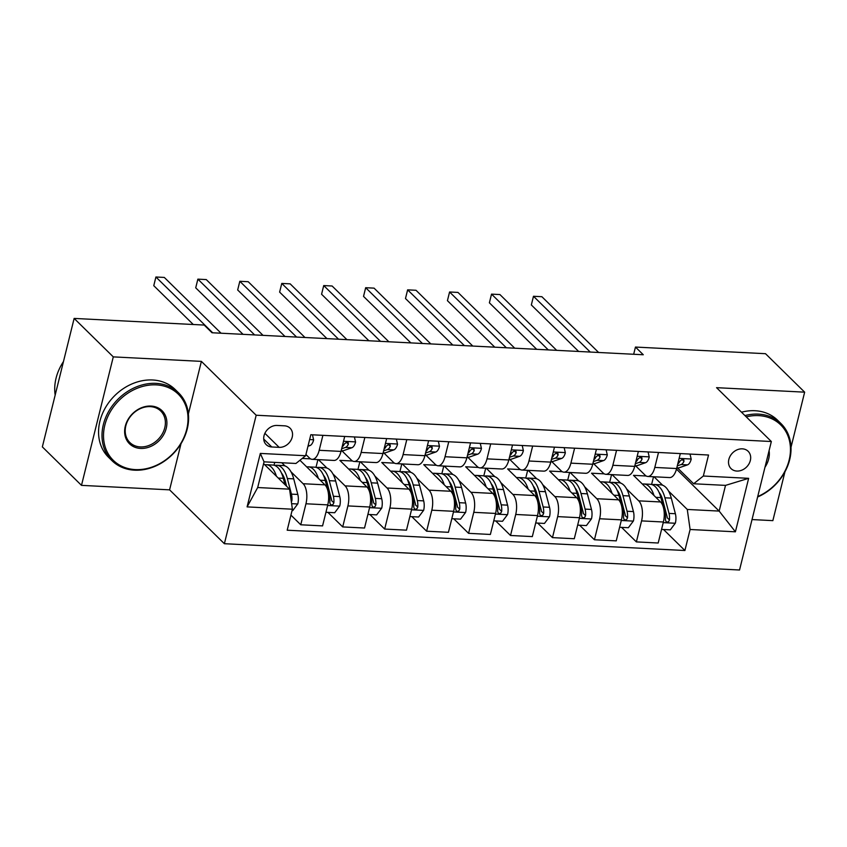 <?xml version="1.0" encoding="UTF-8"?>
<svg xmlns="http://www.w3.org/2000/svg" width="847" height="847" viewBox="0 0 847 847"><rect width="100%" height="100%" fill="white"/><g stroke="black" fill="none" stroke-linecap="round" stroke-linejoin="round"><path stroke-width="1.27" d="M742.353 448.836A12.165 9.931 134.5 0 0 730.23 455.993A12.165 9.931 134.5 0 0 731.067 468.624A12.165 9.931 134.5 0 0 736.848 471.059A12.165 9.931 134.5 0 0 748.97 463.891A12.165 9.931 134.5 0 0 748.123 451.271A12.165 9.931 134.5 0 0 742.353 448.836M752.03 519.571L772.856 520.64L784.936 471.843M224.381 543.71L739.547 569.999L771.342 441.52L256.175 415.231L224.381 543.71L169.591 489.852L181.014 443.69M188.394 413.887L201.385 361.383L113.286 356.883L81.492 485.363L169.591 489.852M81.492 485.363L42.35 446.888L74.144 318.419L113.286 356.883M74.144 318.419L204.191 325.057L212.025 332.755L643.286 354.755L635.462 347.058L633.672 354.268M271.771 446.972L279.161 447.354A11.784 9.624 134.5 0 0 290.892 440.408A11.784 9.624 134.5 0 0 290.076 428.18A11.784 9.624 134.5 0 0 284.486 425.819L277.096 425.448A11.784 9.624 134.5 0 0 265.365 432.383A11.784 9.624 134.5 0 0 266.18 444.611A11.784 9.624 134.5 0 0 271.771 446.972L263.724 439.053M292.395 509.206L247.091 506.887L260.325 453.42L305.629 455.728L295.931 463.468L264.042 461.837L257.689 487.533L289.568 489.164L292.395 509.206L287.197 530.211L684.905 550.508L663.54 529.513M676.467 469.122L719.156 511.08L725.519 485.384L693.629 483.764L703.338 476.025L708.537 455.019L310.828 434.723L305.629 455.728M703.338 476.025L748.642 478.333L735.408 531.81L690.104 529.502L684.905 550.508M791.003 447.301L804.65 392.161L765.508 353.697L635.462 347.058M804.65 392.161L716.551 387.672L771.342 441.52M201.385 361.383L256.175 415.231M693.629 483.764L677.759 468.158M658.511 452.467L654.805 467.428A15.204 7.115 92.9 0 1 647.764 476.459A15.204 7.115 92.9 0 1 645.107 475.156L635.811 466.019M616.552 450.329L612.857 465.278A15.204 7.115 92.9 0 1 605.817 474.309A15.204 7.115 92.9 0 1 603.159 473.018L593.863 463.881M574.605 448.179L570.899 463.14A15.204 7.115 92.9 0 1 563.869 472.171A15.204 7.115 92.9 0 1 561.201 470.879L551.905 461.742M532.657 446.041L528.952 461.001A15.204 7.115 92.9 0 1 521.911 470.032A15.204 7.115 92.9 0 1 519.253 468.73L509.958 459.603M490.699 443.902L487.004 458.862A15.204 7.115 92.9 0 1 479.963 467.893A15.204 7.115 92.9 0 1 477.295 466.591L467.999 457.454M448.751 441.763L445.046 456.724A15.204 7.115 92.9 0 1 438.005 465.755A15.204 7.115 92.9 0 1 435.347 464.452L426.052 455.315M406.793 439.625L403.098 454.574A15.204 7.115 92.9 0 1 396.057 463.616A15.204 7.115 92.9 0 1 393.4 462.314L384.104 453.177M364.845 437.486L361.14 452.436A15.204 7.115 92.9 0 1 354.11 461.467A15.204 7.115 92.9 0 1 351.441 460.175L342.146 451.038M322.898 435.337L319.192 450.297A15.204 7.115 92.9 0 1 312.151 459.328A15.204 7.115 92.9 0 1 309.494 458.036L305.926 454.532M263.597 463.637L289.568 489.164M281.786 462.748L285.058 465.966M290.987 471.79L303.131 483.722A15.204 7.115 92.9 0 1 305.958 503.774L300.759 524.78L290.934 515.114M299.944 460.27L324.952 484.844A15.204 7.115 92.9 0 1 327.768 504.886L322.569 525.892L300.759 524.78M302.231 458.439L310.595 458.873M318.408 459.646L327.016 468.105M332.935 473.928L345.089 485.871A15.204 7.115 92.9 0 1 347.905 505.913L342.707 526.919L327.927 512.382M352.553 461.012L339.816 460.366L366.899 486.983A15.204 7.115 92.9 0 1 369.726 507.025L364.528 528.03L342.707 526.919M360.356 461.784L368.964 470.244M374.893 476.067L387.037 488.01A15.204 7.115 92.9 0 1 389.864 508.052L384.665 529.057L369.874 514.521M394.501 463.15L381.764 462.504L408.847 489.121A15.204 7.115 92.9 0 1 411.674 509.163L406.475 530.169L384.665 529.057M402.314 463.934L410.911 472.382M416.84 478.206L428.984 490.148A15.204 7.115 92.9 0 1 431.811 510.19L426.613 531.196L411.822 516.659M436.449 465.289L423.722 464.643L450.805 491.26A15.204 7.115 92.9 0 1 453.632 511.302L448.434 532.308L426.613 531.196M444.262 466.072L452.87 474.521M458.788 480.355L470.943 492.287A15.204 7.115 92.9 0 1 473.769 512.329L468.571 533.335L453.78 518.809M478.407 467.438L465.67 466.782L492.753 493.399A15.204 7.115 92.9 0 1 495.58 513.441L490.381 534.457L468.571 533.335M486.22 468.211L494.817 476.67M500.746 482.494L512.89 494.426A15.204 7.115 92.9 0 1 515.717 514.468L510.519 535.484L495.728 520.947M520.354 469.577L507.618 468.92L534.711 495.537A15.204 7.115 92.9 0 1 537.527 515.59L532.329 536.596L510.519 535.484M528.168 470.35L536.776 478.809M542.694 484.632L554.849 496.575A15.204 7.115 92.9 0 1 557.665 516.617L552.466 537.623L537.686 523.086M562.313 471.715L549.576 471.07L576.659 497.687A15.204 7.115 92.9 0 1 579.486 517.729L574.287 538.734L552.466 537.623M570.116 472.488L578.723 480.948M584.652 486.771L596.796 498.714A15.204 7.115 92.9 0 1 599.623 518.756L594.425 539.761L579.634 525.225M604.26 473.854L591.524 473.208L618.606 499.825A15.204 7.115 92.9 0 1 621.433 519.867L616.235 540.873L594.425 539.761M612.074 474.638L620.671 483.086M626.6 488.91L638.744 500.852A15.204 7.115 92.9 0 1 641.571 520.894L636.372 541.9L621.582 527.363M646.208 475.993L633.482 475.347L660.565 501.964A15.204 7.115 92.9 0 1 663.392 522.006L658.193 543.012L636.372 541.9M654.022 476.776L662.629 485.225M668.548 491.048L687.277 509.449L719.156 511.08L735.408 531.81M274.036 465.236L274.746 462.388M344.708 436.449L341.002 451.409A15.204 7.115 92.9 0 1 333.972 460.44L312.151 459.328M315.984 467.375L317.911 459.625M357.942 469.524L359.859 461.763M386.656 438.598L382.96 453.547A15.204 7.115 92.9 0 1 375.92 462.578L354.11 461.467M399.89 471.663L401.806 463.902M428.614 440.736L424.908 455.697A15.204 7.115 92.9 0 1 417.867 464.728L396.057 463.616M441.848 473.801L443.764 466.041M470.561 442.875L466.866 457.835A15.204 7.115 92.9 0 1 459.826 466.866L438.005 465.755M483.796 475.94L485.712 468.19M512.52 445.014L508.814 459.974A15.204 7.115 92.9 0 1 501.773 469.005L479.963 467.893M525.743 478.079L527.67 470.329M554.467 447.152L550.762 462.113A15.204 7.115 92.9 0 1 543.732 471.144L521.911 470.032M567.702 480.228L569.618 472.467M596.415 449.302L592.72 464.251A15.204 7.115 92.9 0 1 585.679 473.282L563.869 472.171M609.649 482.367L611.566 474.606M638.373 451.44L634.668 466.39A15.204 7.115 92.9 0 1 627.627 475.432L605.817 474.309M690.104 529.502L687.277 509.449M651.608 484.505L653.524 476.745M680.321 453.579L676.626 468.539A15.204 7.115 92.9 0 1 669.585 477.57L647.764 476.459M264.042 461.837L260.325 453.42M257.689 487.533L247.091 506.887M748.642 478.333L725.519 485.384M312.458 434.807L313.634 439.921A10.079 4.711 92.9 0 1 309.907 445.607L307.969 446.274M212.671 332.786L155.912 277.001L164.307 277.435L221.056 333.21M193.264 324.496L153.773 285.683L155.912 277.001M292.067 510.55L292.755 510.593L297.826 503.817A10.079 4.711 -87.1 0 0 297.816 494.457L293.718 478.862A29.084 13.594 -87.1 0 0 283.131 465.564L276.757 465.236A29.084 13.594 -87.1 0 0 274.724 465.458M276.429 476.247A29.084 13.594 -87.1 0 0 266.35 464.707A29.084 13.594 -87.1 0 0 264.804 464.823M291.379 501.985L291.897 500.693A10.079 4.711 -87.1 0 0 291.432 494.129L287.345 478.534A29.084 13.594 -87.1 0 0 276.757 465.236M281.479 473.05A24.14 11.286 92.9 0 1 285.291 481.212L286.614 486.252M266.35 464.707L272.734 465.035A29.084 13.594 92.9 0 1 283.311 478.333L284.973 484.643M354.406 436.946L355.592 442.07A10.079 4.711 92.9 0 1 351.854 447.745L343.151 450.763A29.084 13.594 92.9 0 1 341.066 451.155M254.619 334.925L197.87 279.15L206.255 279.574L263.015 335.348M341.669 448.741L345.481 447.417A10.079 4.711 -87.1 0 0 348.371 444.156L348.117 442.589L346.836 442.145L344.348 443.944A10.079 4.711 92.9 0 1 342.124 446.877M243.036 334.332L195.721 287.821L197.87 279.15M396.364 439.085L397.539 444.209A10.079 4.711 92.9 0 1 393.802 449.884L385.11 452.912A29.084 13.594 92.9 0 1 383.024 453.293M296.577 337.064L239.817 281.289L248.213 281.712L304.962 337.487M383.617 450.879L387.428 449.556A10.079 4.711 -87.1 0 0 390.329 446.295L390.075 444.728L388.794 444.283L386.296 446.094A10.079 4.711 92.9 0 1 384.083 449.016M284.994 336.471L237.668 289.97L239.817 281.289M438.312 441.234L439.487 446.348A10.079 4.711 92.9 0 1 435.76 452.023L427.057 455.051A29.084 13.594 92.9 0 1 424.972 455.432M338.525 339.202L281.776 283.427L290.161 283.851L346.921 339.636M425.575 453.029L429.376 451.705A10.079 4.711 -87.1 0 0 432.277 448.434L432.023 446.867L430.742 446.433L428.254 448.232A10.079 4.711 92.9 0 1 426.03 451.155M326.942 338.609L279.626 292.109L281.776 283.427M325.947 512.276L334.703 512.731L339.774 505.955A10.079 4.711 -87.1 0 0 339.763 496.596L335.666 481.001A29.084 13.594 -87.1 0 0 325.089 467.703L318.716 467.385A29.084 13.594 -87.1 0 0 316.683 467.597M318.387 478.386A29.084 13.594 -87.1 0 0 308.308 466.856A29.084 13.594 -87.1 0 0 306.752 466.962M308.308 466.856L314.682 467.173A29.084 13.594 92.9 0 1 325.269 480.471L329.356 496.067A10.079 4.711 92.9 0 1 329.822 502.631L330.404 504.526L331.717 504.992L333.03 504.441L333.856 502.832A10.079 4.711 -87.1 0 0 333.39 496.268L329.292 480.673A29.084 13.594 -87.1 0 0 318.716 467.385M323.438 475.199A24.14 11.286 92.9 0 1 327.249 483.351L331.336 498.947A5.135 2.403 92.9 0 1 331.601 500.619L333.856 502.832M367.894 514.425L376.65 514.87L381.732 508.094A10.079 4.711 -87.1 0 0 381.711 498.735L377.624 483.139A29.084 13.594 -87.1 0 0 367.037 469.852L360.663 469.524A29.084 13.594 -87.1 0 0 358.63 469.736M360.335 480.535A29.084 13.594 -87.1 0 0 350.256 468.994A29.084 13.594 -87.1 0 0 348.71 469.1M350.256 468.994L356.64 469.312A29.084 13.594 92.9 0 1 367.217 482.61L371.314 498.205A10.079 4.711 92.9 0 1 371.78 504.77L372.352 506.665L373.665 507.131L374.988 506.58L375.803 504.971A10.079 4.711 -87.1 0 0 375.337 498.407L371.251 482.811A29.084 13.594 -87.1 0 0 360.663 469.524M365.385 477.337A24.14 11.286 92.9 0 1 369.197 485.49L373.294 501.085A5.135 2.403 92.9 0 1 373.548 502.758L375.803 504.971M409.842 516.564L418.609 517.009L423.68 510.233A10.079 4.711 -87.1 0 0 423.669 500.873L419.572 485.278A29.084 13.594 -87.1 0 0 408.995 471.991L402.611 471.663A29.084 13.594 -87.1 0 0 400.589 471.885M402.293 482.674A29.084 13.594 -87.1 0 0 392.214 471.133A29.084 13.594 -87.1 0 0 390.658 471.239M392.214 471.133L398.588 471.461A29.084 13.594 92.9 0 1 409.175 484.749L413.262 500.344A10.079 4.711 92.9 0 1 413.728 506.908L414.31 508.803L415.623 509.28L416.936 508.719L417.751 507.12A10.079 4.711 -87.1 0 0 417.296 500.545L413.198 484.96A29.084 13.594 -87.1 0 0 402.611 471.663M407.333 479.476A24.14 11.286 92.9 0 1 411.144 487.628L415.242 503.224A5.135 2.403 92.9 0 1 415.506 504.907L417.751 507.12M480.27 443.373L481.445 448.487A10.079 4.711 92.9 0 1 477.708 454.172L469.005 457.189A29.084 13.594 92.9 0 1 466.93 457.571M380.483 341.341L323.723 285.566L332.119 286L388.868 341.775M467.523 455.167L471.334 453.844A10.079 4.711 -87.1 0 0 474.225 450.572L473.981 449.005L472.7 448.571L470.201 450.371A10.079 4.711 92.9 0 1 467.989 453.293M368.9 340.759L321.574 294.248L323.723 285.566M451.8 518.703L460.556 519.147L465.628 512.371A10.079 4.711 -87.1 0 0 465.617 503.012L461.53 487.427A29.084 13.594 -87.1 0 0 450.943 474.129L444.569 473.801A29.084 13.594 -87.1 0 0 442.536 474.024M444.241 484.812A29.084 13.594 -87.1 0 0 434.162 473.272A29.084 13.594 -87.1 0 0 432.616 473.378M434.162 473.272L440.535 473.6A29.084 13.594 92.9 0 1 451.123 486.887L455.22 502.483A10.079 4.711 92.9 0 1 455.675 509.047L456.258 510.942L457.571 511.419L458.894 510.857L459.709 509.259A10.079 4.711 -87.1 0 0 459.243 502.695L455.146 487.099A29.084 13.594 -87.1 0 0 444.569 473.801M449.291 481.615A24.14 11.286 92.9 0 1 453.103 489.778L457.189 505.373A5.135 2.403 92.9 0 1 457.454 507.046L459.709 509.259M156.25 384.877A46.384 37.871 134.5 0 0 104.827 425.152A46.384 37.871 134.5 0 0 135.287 469.598A46.384 37.871 134.5 0 0 186.711 429.323A46.384 37.871 134.5 0 0 156.25 384.877M134.557 470.18A47.517 38.803 -45.5 0 1 111.995 460.673A47.517 38.803 -45.5 0 1 108.702 411.356A47.517 38.803 -45.5 0 1 156.039 383.373A47.517 38.803 -45.5 0 1 178.611 392.881A47.517 38.803 -45.5 0 1 181.893 442.198A47.517 38.803 -45.5 0 1 134.557 470.18M151.01 406.062A23.187 18.93 -45.5 0 1 166.245 428.286A23.187 18.93 -45.5 0 1 140.528 448.423A23.187 18.93 -45.5 0 1 125.292 426.189A23.187 18.93 -45.5 0 1 151.01 406.062M140.316 446.92A22.054 17.999 134.5 0 0 162.275 433.929A22.054 17.999 134.5 0 0 160.761 411.049A22.054 17.999 134.5 0 0 150.279 406.634A22.054 17.999 134.5 0 0 128.321 419.625A22.054 17.999 134.5 0 0 129.845 442.505A22.054 17.999 134.5 0 0 140.316 446.92M55.171 395.083A47.517 38.803 -45.5 0 1 63.461 361.584M111.995 460.673L108.543 457.285A47.517 38.803 -45.5 0 1 105.261 407.968A47.517 38.803 -45.5 0 1 152.598 379.985A47.517 38.803 -45.5 0 1 175.17 389.504L178.611 392.881M757.726 496.554A46.384 37.871 134.5 0 0 790.463 449.979A46.384 37.871 134.5 0 0 758.679 415.623A46.384 37.871 134.5 0 0 746.249 416.862M744.958 415.581A47.517 38.803 -45.5 0 1 758.467 414.119A47.517 38.803 -45.5 0 1 781.04 423.627A47.517 38.803 -45.5 0 1 757.62 496.988M769.087 450.646A23.187 18.93 -45.5 0 1 764.979 467.237M766.779 459.963A22.054 17.999 134.5 0 0 767.509 457.052M741.506 412.203A47.517 38.803 -45.5 0 1 755.026 410.731A47.517 38.803 -45.5 0 1 777.599 420.239L781.04 423.627M522.218 445.511L523.393 450.625A10.079 4.711 92.9 0 1 519.656 456.311L510.963 459.328A29.084 13.594 92.9 0 1 508.878 459.72M422.431 343.49L365.671 287.705L374.067 288.139L430.816 343.914M509.471 457.306L513.282 455.982A10.079 4.711 -87.1 0 0 516.183 452.722L515.929 451.155L514.648 450.71L512.149 452.51A10.079 4.711 92.9 0 1 509.936 455.432M410.848 342.897L363.532 296.386L365.671 287.705M564.166 447.65L565.351 452.764A10.079 4.711 92.9 0 1 561.614 458.449L552.911 461.467A29.084 13.594 92.9 0 1 550.825 461.859M464.378 345.629L407.629 289.854L416.015 290.277L472.774 346.052M551.429 459.445L555.24 458.121A10.079 4.711 -87.1 0 0 558.131 454.86L557.877 453.293L556.595 452.849L554.107 454.648A10.079 4.711 92.9 0 1 551.884 457.571M452.796 345.036L405.48 298.525L407.629 289.854M606.124 449.789L607.299 454.913A10.079 4.711 92.9 0 1 603.562 460.588L594.869 463.605A29.084 13.594 92.9 0 1 592.784 463.997M506.337 347.768L449.577 291.993L457.973 292.416L514.722 348.191M593.376 461.583L597.188 460.26A10.079 4.711 -87.1 0 0 600.089 456.999L599.835 455.432L598.554 454.987L596.055 456.798A10.079 4.711 92.9 0 1 593.842 459.72M494.754 347.175L447.428 300.674L449.577 291.993M648.071 451.938L649.247 457.052A10.079 4.711 92.9 0 1 645.52 462.727L636.817 465.755A29.084 13.594 92.9 0 1 634.731 466.136M548.284 349.906L491.535 294.131L499.921 294.555L556.68 350.34M635.324 463.733L639.136 462.409A10.079 4.711 -87.1 0 0 642.037 459.138L641.782 457.571L640.501 457.136L638.013 458.936A10.079 4.711 92.9 0 1 635.79 461.859M536.702 349.313L489.386 302.813L491.535 294.131M690.03 454.077L691.205 459.19A10.079 4.711 92.9 0 1 687.468 464.876L678.765 467.893A29.084 13.594 92.9 0 1 676.689 468.275M590.243 352.045L533.483 296.27L541.879 296.704L598.628 352.479M677.282 465.871L681.094 464.548A10.079 4.711 -87.1 0 0 683.984 461.276L683.741 459.709L682.46 459.275L679.961 461.075A10.079 4.711 92.9 0 1 677.748 463.997M578.66 351.463L531.334 304.952L533.483 296.27M493.748 520.841L502.515 521.286L507.586 514.521A10.079 4.711 -87.1 0 0 507.575 505.161L503.478 489.566A29.084 13.594 -87.1 0 0 492.89 476.268L486.517 475.94A29.084 13.594 -87.1 0 0 484.484 476.162M486.189 486.951A29.084 13.594 -87.1 0 0 476.109 475.411A29.084 13.594 -87.1 0 0 474.564 475.527M476.109 475.411L482.494 475.739A29.084 13.594 92.9 0 1 493.07 489.037L497.168 504.621A10.079 4.711 92.9 0 1 497.634 511.196L498.205 513.081L499.529 513.557L500.842 513.007L501.657 511.397A10.079 4.711 -87.1 0 0 501.191 504.833L497.104 489.238A29.084 13.594 -87.1 0 0 486.517 475.94M491.239 483.753A24.14 11.286 92.9 0 1 495.05 491.916L499.148 507.512A5.135 2.403 92.9 0 1 499.402 509.185L501.657 511.397M535.706 522.98L544.462 523.435L549.534 516.659A10.079 4.711 -87.1 0 0 549.523 507.3L545.426 491.705A29.084 13.594 -87.1 0 0 534.849 478.407L528.475 478.089A29.084 13.594 -87.1 0 0 526.442 478.301M528.147 489.09A29.084 13.594 -87.1 0 0 518.068 477.56A29.084 13.594 -87.1 0 0 516.511 477.666M518.068 477.56L524.441 477.877A29.084 13.594 92.9 0 1 535.029 491.175L539.115 506.771A10.079 4.711 92.9 0 1 539.581 513.335L540.164 515.22L541.477 515.696L542.789 515.145L543.615 513.536A10.079 4.711 -87.1 0 0 543.149 506.972L539.052 491.376A29.084 13.594 -87.1 0 0 528.475 478.089M533.197 485.903A24.14 11.286 92.9 0 1 536.998 494.055L541.095 509.65A5.135 2.403 92.9 0 1 541.36 511.323L543.615 513.536M577.654 525.129L586.41 525.574L591.492 518.798A10.079 4.711 -87.1 0 0 591.471 509.439L587.384 493.843A29.084 13.594 -87.1 0 0 576.796 480.556L570.423 480.228A29.084 13.594 -87.1 0 0 568.39 480.44M570.095 491.239A29.084 13.594 -87.1 0 0 560.015 479.698A29.084 13.594 -87.1 0 0 558.469 479.804M560.015 479.698L566.399 480.016A29.084 13.594 92.9 0 1 576.976 493.314L581.074 508.909A10.079 4.711 92.9 0 1 581.54 515.474L582.111 517.369L583.424 517.835L584.748 517.284L585.563 515.675A10.079 4.711 -87.1 0 0 585.097 509.111L581.01 493.515A29.084 13.594 -87.1 0 0 570.423 480.228M575.145 488.041A24.14 11.286 92.9 0 1 578.956 496.194L583.054 511.789A5.135 2.403 92.9 0 1 583.308 513.462L585.563 515.675M619.602 527.268L628.368 527.713L633.44 520.937A10.079 4.711 -87.1 0 0 633.429 511.577L629.332 495.982A29.084 13.594 -87.1 0 0 618.755 482.695L612.37 482.367A29.084 13.594 -87.1 0 0 610.348 482.589M612.053 493.378A29.084 13.594 -87.1 0 0 601.973 481.837A29.084 13.594 -87.1 0 0 600.417 481.943M601.973 481.837L608.347 482.165A29.084 13.594 92.9 0 1 618.935 495.453L623.021 511.048A10.079 4.711 92.9 0 1 623.487 517.612L624.07 519.507L625.382 519.973L626.695 519.423L627.511 517.824A10.079 4.711 -87.1 0 0 627.055 511.249L622.958 495.664A29.084 13.594 -87.1 0 0 612.37 482.367M617.092 490.18A24.14 11.286 92.9 0 1 620.904 498.332L625.001 513.928A5.135 2.403 92.9 0 1 625.266 515.611L627.511 517.824M661.56 529.407L670.316 529.851L675.387 523.075A10.079 4.711 -87.1 0 0 675.377 513.716L671.29 498.121A29.084 13.594 -87.1 0 0 660.702 484.833L654.329 484.505A29.084 13.594 -87.1 0 0 652.296 484.728M654 495.516A29.084 13.594 -87.1 0 0 643.921 483.976A29.084 13.594 -87.1 0 0 642.375 484.082M643.921 483.976L650.295 484.304A29.084 13.594 92.9 0 1 660.882 497.591L664.98 513.187A10.079 4.711 92.9 0 1 665.435 519.751L666.017 521.646L667.33 522.123L668.654 521.561L669.469 519.963A10.079 4.711 -87.1 0 0 669.003 513.398L664.906 497.803A29.084 13.594 -87.1 0 0 654.329 484.505M659.051 492.319A24.14 11.286 92.9 0 1 662.862 500.482L666.949 516.077A5.135 2.403 92.9 0 1 667.214 517.75L669.469 519.963M324.952 484.844L303.131 483.722M366.899 486.983L345.089 485.871M408.847 489.121L387.037 488.01M450.805 491.26L428.984 490.148M492.753 493.399L470.943 492.287M534.711 495.537L512.89 494.426M576.659 497.687L554.849 496.575M618.606 499.825L596.796 498.714M660.565 501.964L638.744 500.852M327.768 504.886L305.958 503.774M341.002 451.409L319.192 450.297M382.96 453.547L361.14 452.436M369.726 507.025L347.905 505.913M424.908 455.697L403.098 454.574M411.674 509.163L389.864 508.052M466.866 457.835L445.046 456.724M453.632 511.302L431.811 510.19M508.814 459.974L487.004 458.862M495.58 513.441L473.769 512.329M550.762 462.113L528.952 461.001M537.527 515.59L515.717 514.468M592.72 464.251L570.899 463.14M579.486 517.729L557.665 516.617M634.668 466.39L612.857 465.278M621.433 519.867L599.623 518.756M676.626 468.539L654.805 467.428M663.392 522.006L641.571 520.894M264.878 433.315L279.161 447.354M313.591 439.752L309.631 439.551M309.907 445.607L308.16 445.511M291.622 503.669L297.699 503.986M287.345 478.534L293.718 478.862M278.292 478.068L283.311 478.333M291.432 494.129L297.816 494.457M291.082 499.899L291.897 500.693M355.549 441.89L343.511 441.276M343.151 450.763L341.193 450.668M351.854 447.745L345.481 447.417M346.402 442.219L348.371 444.156M397.497 444.029L385.47 443.415M385.11 452.912L383.14 452.806M393.802 449.884L387.428 449.556M388.35 444.357L390.329 446.295M439.455 446.168L427.417 445.554M427.057 455.051L425.099 454.945M435.76 452.023L429.376 451.705M430.308 446.496L432.277 448.434M327.62 505.511L339.647 506.125M329.292 480.673L335.666 481.001M320.24 480.217L325.269 480.471M333.39 496.268L339.763 496.596M328.625 496.024L329.356 496.067M369.567 507.649L381.605 508.264M371.251 482.811L377.624 483.139M362.188 482.356L367.217 482.61M375.337 498.407L381.711 498.735M370.573 498.163L371.314 498.205M411.526 509.788L423.553 510.402M413.198 484.96L419.572 485.278M404.146 484.495L409.175 484.749M417.296 500.545L423.669 500.873M412.531 500.312L413.262 500.344M481.403 448.307L469.365 447.692M469.005 457.189L467.046 457.084M477.708 454.172L471.334 453.844M472.255 448.635L474.225 450.572M453.473 511.937L465.501 512.551M455.146 487.099L461.53 487.427M446.094 486.633L451.123 486.887M459.243 502.695L465.617 503.012M454.479 502.451L455.22 502.483M523.351 450.456L511.323 449.842M510.963 459.328L508.994 459.233M519.656 456.311L513.282 455.982M514.203 450.773L516.183 452.722M565.309 452.594L553.271 451.98M552.911 461.467L550.952 461.371M561.614 458.449L555.24 458.121M556.161 452.923L558.131 454.86M607.257 454.733L595.229 454.119M594.869 463.605L592.9 463.51M603.562 460.588L597.188 460.26M598.109 455.061L600.089 456.999M649.204 456.872L637.177 456.258M636.817 465.755L634.858 465.649M645.52 462.727L639.136 462.409M640.067 457.2L642.037 459.138M691.163 459.01L679.125 458.396M678.765 467.893L676.806 467.788M687.468 464.876L681.094 464.548M682.015 459.339L683.984 461.276M495.421 514.076L507.459 514.69M497.104 489.238L503.478 489.566M488.052 488.772L493.07 489.037M501.191 504.833L507.575 505.161M496.427 504.59L497.168 504.621M537.379 516.215L549.407 516.829M539.052 491.376L545.426 491.705M530 490.921L535.029 491.175M543.149 506.972L549.523 507.3M538.385 506.728L539.115 506.771M579.327 518.353L591.365 518.967M581.01 493.515L587.384 493.843M571.947 493.06L576.976 493.314M585.097 509.111L591.471 509.439M580.333 508.867L581.074 508.909M621.285 520.492L633.312 521.106M622.958 495.664L629.332 495.982M613.906 495.199L618.935 495.453M627.055 511.249L633.429 511.577M622.291 511.016L623.021 511.048M663.233 522.641L675.26 523.255M664.906 497.803L671.29 498.121M655.853 497.337L660.882 497.591M669.003 513.398L675.377 513.716M664.239 513.155L664.98 513.187"/></g></svg>
